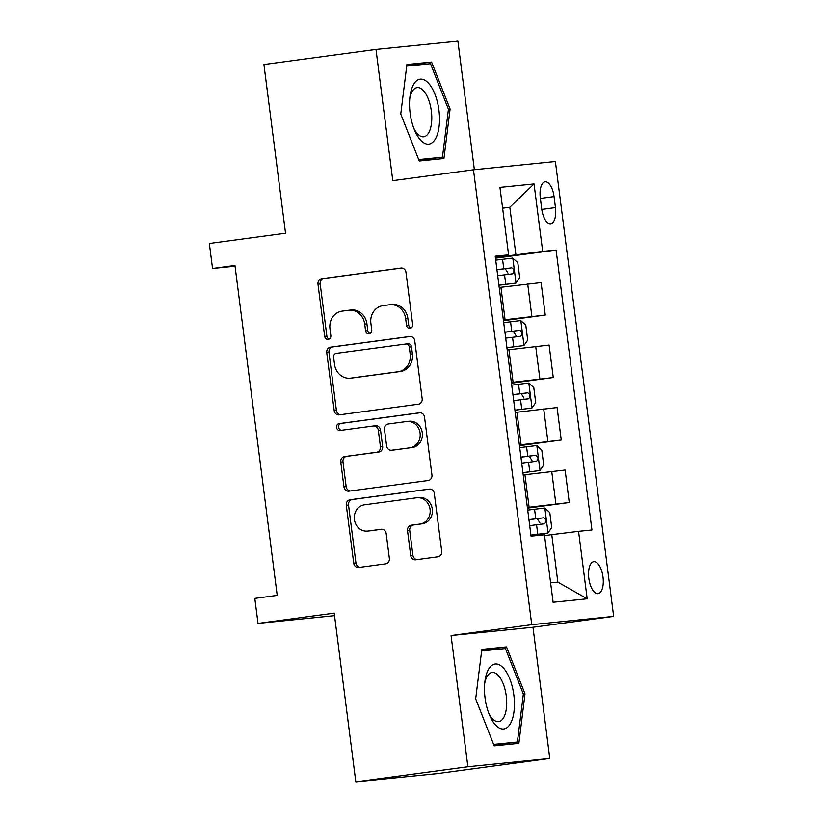 <?xml version="1.0" encoding="UTF-8"?>
<svg xmlns="http://www.w3.org/2000/svg" width="823" height="823" viewBox="0 0 823 823"><rect width="100%" height="100%" fill="white"/><g stroke="black" fill="none" stroke-linecap="round" stroke-linejoin="round"><path stroke-width="1.23" d="M410.019 328.346A3.467 3.107 -95.8 0 0 412.662 324.499L405.976 272.362A4.948 4.434 -95.8 0 0 401.079 268.031A4.948 4.434 -95.8 0 0 400.955 268.051L321.762 278.709A4.948 4.434 -95.8 0 0 317.987 284.213L324.663 336.34A3.467 3.107 -95.8 0 0 330.825 335.517L329.961 328.768A15.832 14.207 -95.8 0 1 342.029 311.166L348.623 310.281A15.832 14.207 -95.8 0 1 349.045 310.23A15.832 14.207 -95.8 0 1 364.712 324.087L365.577 330.836A3.467 3.107 -95.8 0 0 371.739 330.002L370.875 323.254A15.832 14.207 -95.8 0 1 382.942 305.662L389.546 304.767A15.832 14.207 -95.8 0 1 389.958 304.726A15.832 14.207 -95.8 0 1 405.636 318.573L406.5 325.322A3.467 3.107 -95.8 0 0 410.019 328.346M603.002 576.964A16.131 7.119 82.3 0 0 593.764 561.697A16.131 7.119 82.3 0 0 588.836 578.394A16.131 7.119 82.3 0 0 598.074 593.661A16.131 7.119 82.3 0 0 603.002 576.964M410.698 555.484A4.948 4.434 -95.8 0 0 415.594 559.815A4.948 4.434 -95.8 0 0 415.728 559.794L437.939 556.801A4.948 4.434 -95.8 0 0 441.714 551.307L434.297 493.409A4.948 4.434 -95.8 0 0 429.4 489.078A4.948 4.434 -95.8 0 0 429.267 489.088L350.073 499.756A4.948 4.434 -95.8 0 0 346.298 505.25L353.715 563.148A4.948 4.434 -95.8 0 0 358.612 567.479A4.948 4.434 -95.8 0 0 358.746 567.469L385.586 563.858A4.948 4.434 -95.8 0 0 389.361 558.354L386.182 533.571A4.948 4.434 -95.8 0 0 381.286 529.24A4.948 4.434 -95.8 0 0 381.152 529.261L367.85 531.051A13.23 11.872 -95.8 0 1 367.5 531.092A13.23 11.872 -95.8 0 1 354.374 519.313A13.23 11.872 -95.8 0 1 364.486 504.808L416.623 497.781A13.23 11.872 -95.8 0 1 416.973 497.74A13.23 11.872 -95.8 0 1 430.09 509.519A13.23 11.872 -95.8 0 1 419.977 524.035L411.294 525.208A4.948 4.434 -95.8 0 0 407.519 530.701L410.698 555.484L412.909 555.258A4.948 4.434 -95.8 0 0 417.168 559.599M474.367 169.703L457.897 41.15L375.988 49.431L263.926 64.523L285.54 233.228L209.34 243.495L212.54 268.483L234.956 265.469L277.217 595.389L254.801 598.403L258.011 623.402L334.529 615.666M467.876 766.758L549.785 758.477L532.985 627.26L451.066 635.541L467.876 766.758L355.814 781.85L334.21 613.145L258.011 623.402M451.066 635.541L531.751 624.678L473.472 169.785L555.391 161.503L613.66 616.396L531.751 624.678M375.988 49.431L392.787 180.649L473.472 169.785M418.393 404.206A4.948 4.434 -95.8 0 0 422.168 398.702L414.751 340.804A4.948 4.434 -95.8 0 0 409.854 336.484A4.948 4.434 -95.8 0 0 409.72 336.494L330.527 347.162A4.948 4.434 -95.8 0 0 326.752 352.656L334.169 410.554A4.948 4.434 -95.8 0 0 339.066 414.885A4.948 4.434 -95.8 0 0 339.199 414.874L418.393 404.206M424.524 417.107L431.941 475.005A4.948 4.434 -95.8 0 1 428.166 480.509L348.973 491.166A4.948 4.434 -95.8 0 1 348.839 491.187A4.948 4.434 -95.8 0 1 343.942 486.856L340.773 462.073A4.948 4.434 -95.8 0 1 344.539 456.58L376.656 452.249A4.948 4.434 -95.8 0 0 380.432 446.755L378.323 430.316A4.948 4.434 -95.8 0 0 373.426 425.985A4.948 4.434 -95.8 0 0 373.292 426.005L339.858 430.501A3.467 3.107 -95.8 0 1 338.983 423.639L419.493 412.796A4.948 4.434 -95.8 0 1 419.627 412.776A4.948 4.434 -95.8 0 1 424.524 417.107M549.785 758.477L437.733 773.569L355.814 781.85M540.32 197.962L541.729 208.96A15.627 6.893 82.3 0 0 550.68 223.753A15.627 6.893 82.3 0 0 555.463 207.571L554.054 196.574A15.627 6.893 82.3 0 0 545.104 181.79A15.627 6.893 82.3 0 0 540.32 197.962M495.292 256.941L508.593 254.852L495.199 256.2L531.051 536.133L544.445 534.785L553.097 602.261L587.19 598.815L557.84 582.128L551.76 534.641L544.559 535.608M508.593 254.852L499.942 187.366L534.034 183.92L542.686 251.406L495.353 257.476M495.456 258.206L556.081 250.048L542.686 251.406M556.081 250.048L591.943 529.981L578.548 531.329L587.19 598.815M532.985 627.26L613.66 616.396M212.54 268.483L235.049 266.21M502.616 208.188L509.818 207.221L502.586 207.952M515.898 254.708L509.818 207.221L534.034 183.92M527.471 508.151L569.269 502.524L527.378 507.421M569.269 502.524L565.113 470.026L523.212 474.922M519.467 445.665L561.265 440.038L519.375 444.934M561.265 440.038L557.099 407.539L515.208 412.436M511.464 383.179L553.262 377.551L511.371 382.448M553.262 377.551L549.095 345.063L507.205 349.95M503.46 320.692L545.258 315.065L503.367 319.962M545.258 315.065L541.092 282.577L499.201 287.474M550.608 582.859L557.84 582.128M551.76 534.641L578.548 531.329M400.76 114.016L419.267 161.01L443.936 158.52L450.099 109.027L431.581 62.044L406.912 64.533L400.76 114.016M518.86 743.375L525.012 693.892L506.505 646.899L481.836 649.398L475.673 698.881L494.191 745.875L518.86 743.375M425.193 160.413L425.306 159.487M413.105 65.459L412.755 64.575L406.829 65.171M412.755 64.575L431.581 62.044M406.716 66.107L430.491 63.7L448.432 109.233L450.099 109.027M500.117 745.268L500.23 744.342M488.029 650.314L487.679 649.429L481.753 650.036M487.679 649.429L506.505 646.899M523.346 694.118L525.012 693.892M411.006 328.017A3.467 3.107 -95.8 0 1 408.712 325.095L407.848 318.357A15.832 14.207 -95.8 0 0 392.18 304.5L389.958 304.726M349.045 310.23L351.256 310.004A15.832 14.207 -95.8 0 1 366.935 323.861L367.799 330.609A3.467 3.107 -95.8 0 0 370.093 333.521M401.717 268.02L323.974 278.483A4.948 4.434 -95.8 0 0 320.198 283.986L326.875 336.123A3.467 3.107 -95.8 0 0 329.179 339.035M410.482 336.463L332.739 346.936A4.948 4.434 -95.8 0 0 328.963 352.429L336.381 410.327A4.948 4.434 -95.8 0 0 340.65 414.679M409.278 347.039A3.467 3.107 -95.8 0 0 405.76 344.014L336.247 353.376A3.467 3.107 -95.8 0 0 333.603 357.223L334.519 364.342A15.832 14.207 -95.8 0 0 350.186 378.199A15.832 14.207 -95.8 0 0 350.608 378.148L398.126 371.749A15.832 14.207 -95.8 0 0 410.193 354.147L409.278 347.039L411.49 346.812A3.467 3.107 -95.8 0 0 407.971 343.788L405.945 343.993M350.186 378.199L352.398 377.973A15.832 14.207 -95.8 0 0 352.82 377.922L350.608 378.148M411.49 346.812L412.405 353.921A15.832 14.207 -95.8 0 1 400.338 371.523L352.82 377.922M373.56 425.975L375.514 425.779A4.948 4.434 -95.8 0 1 375.638 425.758A4.948 4.434 -95.8 0 1 380.535 430.09L382.644 446.529A4.948 4.434 -95.8 0 1 378.878 452.033L346.761 456.354A4.948 4.434 -95.8 0 0 342.985 461.847L346.164 486.63A4.948 4.434 -95.8 0 0 350.423 490.971M420.255 412.765L341.195 423.413A3.467 3.107 -95.8 0 0 341.432 430.295M409.988 447.763A13.23 11.872 -95.8 0 0 420.1 433.248A13.23 11.872 -95.8 0 0 406.974 421.469A13.23 11.872 -95.8 0 0 406.624 421.51L388.261 423.989A4.948 4.434 -95.8 0 0 384.485 429.483L386.594 445.922A4.948 4.434 -95.8 0 0 391.491 450.253A4.948 4.434 -95.8 0 0 391.614 450.232L412.2 447.537A13.23 11.872 -95.8 0 0 422.312 433.021A13.23 11.872 -95.8 0 0 409.185 421.253L406.974 421.469M393.569 450.037A4.948 4.434 -95.8 0 0 393.703 450.027A4.948 4.434 -95.8 0 0 393.836 450.016L391.614 450.232M412.2 447.537L393.836 450.016M416.973 497.74L419.185 497.514A13.23 11.872 -95.8 0 1 432.312 509.293A13.23 11.872 -95.8 0 1 422.199 523.809L413.506 524.981A4.948 4.434 -95.8 0 0 409.731 530.475L412.909 555.258M367.5 531.092L369.712 530.866A13.23 11.872 -95.8 0 0 370.062 530.825L367.85 531.051M381.923 529.23L370.062 530.825M430.028 489.057L352.285 499.53A4.948 4.434 -95.8 0 0 348.52 505.034L355.937 562.932A4.948 4.434 -95.8 0 0 360.196 567.273M498.913 285.242L515.908 283.081L519.694 277.639L517.78 262.64L512.708 258.093L495.703 260.161M515.908 283.081L498.903 285.159M497.689 275.664L512.482 273.833C514.663 271.559 514.406 269.563 511.711 267.835L496.917 269.666M496.927 269.749L505.26 268.699L507.976 273.133M506.917 347.728L523.912 345.567L527.697 340.125L525.784 325.126L520.712 320.579L503.707 322.647M523.912 345.567L506.906 347.645M505.692 338.15L520.517 336.309C522.667 334.045 522.41 332.05 519.714 330.321L504.921 332.142M504.931 332.235L513.264 331.185L515.98 335.619M514.92 410.214L531.915 408.054L535.711 402.612L533.788 387.612L528.716 383.065L511.711 385.133M531.915 408.054L514.91 410.132M513.696 400.626L528.489 398.795C530.67 396.532 530.413 394.536 527.718 392.797L512.924 394.629M512.935 394.721L521.268 393.672L523.994 398.106M522.924 472.7L539.919 470.54L543.715 465.098L541.791 450.099L536.719 445.541L519.714 447.619M539.919 470.54L522.914 472.618M521.7 463.112L536.493 461.281C538.674 459.018 538.417 457.022 535.722 455.284L520.928 457.115M520.949 457.207L529.271 456.158L531.997 460.592M530.938 535.187L547.923 533.026L551.719 527.574L549.795 512.585L544.723 508.028L527.718 510.106M547.923 533.026L530.928 535.094M529.703 525.599L544.528 523.767C546.678 521.504 546.421 519.498 543.725 517.77L528.942 519.601M528.952 519.683L537.275 518.644L540.001 523.078M435.326 139.056A32.755 14.454 82.3 0 0 434.914 94.141A32.755 14.454 82.3 0 0 413.732 84.234A32.755 14.454 82.3 0 0 410.029 96.281A32.755 14.454 82.3 0 0 414.617 130.301A32.755 14.454 82.3 0 0 435.326 139.056M413.753 128.11A24.803 10.946 82.3 0 0 423.752 136.783A24.803 10.946 82.3 0 0 428.618 132.945A24.803 10.946 82.3 0 0 430.11 104.593A24.803 10.946 82.3 0 0 417.138 87.619A24.803 10.946 82.3 0 0 412.261 91.446A24.803 10.946 82.3 0 0 409.782 98.616M448.432 109.233L442.465 157.172L418.938 160.156M442.465 157.172L418.701 159.58M485.056 697.966A32.755 14.454 82.3 0 0 489.541 715.156A32.755 14.454 82.3 0 0 507.462 727.295A32.755 14.454 82.3 0 0 513.84 695.054A32.755 14.454 82.3 0 0 499.252 664.789A32.755 14.454 82.3 0 0 484.953 681.146A32.755 14.454 82.3 0 0 485.056 697.966M488.667 712.965A24.803 10.946 82.3 0 0 498.676 721.637A24.803 10.946 82.3 0 0 506.258 695.949A24.803 10.946 82.3 0 0 492.051 672.473A24.803 10.946 82.3 0 0 484.696 683.481M481.64 650.962L505.415 648.555L523.356 694.087L517.389 742.037L493.851 745.021M517.389 742.037L493.625 744.434M529.096 507.184L524.93 474.696M521.082 444.698L516.926 412.21M513.079 382.211L508.923 349.724M505.075 319.736L500.919 287.237M531.864 316.423L527.697 283.925M539.867 378.909L535.701 346.411M547.871 441.395L543.705 408.897M555.875 503.871L551.719 471.384M540.382 198.415L554.054 196.574M541.791 209.412L555.463 207.571M407.848 318.357L405.636 318.573M367.799 330.609L365.577 330.836M366.935 323.861L364.712 324.087M326.875 336.123L324.663 336.34M320.198 283.986L317.987 284.213M323.974 278.483L321.762 278.709M408.712 325.095L406.5 325.322M336.381 410.327L334.169 410.554M328.963 352.429L326.752 352.656M332.739 346.936L330.527 347.162M400.338 371.523L398.126 371.749M412.405 353.921L410.193 354.147M346.164 486.63L343.942 486.856M342.985 461.847L340.773 462.073M346.761 456.354L344.539 456.58M378.878 452.033L376.656 452.249M382.644 446.529L380.432 446.755M380.535 430.09L378.323 430.316M341.195 423.413L338.983 423.639M409.731 530.475L407.519 530.701M413.506 524.981L411.294 525.208M422.199 523.809L419.977 524.035M355.937 562.932L353.715 563.148M348.52 505.034L346.298 505.25M352.285 499.53L350.073 499.756M516 282.947L512.832 258.206M503.769 268.792L502.555 259.296M505.754 284.295L504.54 274.8M505.26 268.699L511.711 267.835M524.004 345.434L520.836 320.692M511.772 331.278L510.558 321.783M513.758 346.781L512.544 337.276M513.264 331.185L519.714 330.321M532.018 407.92L528.839 383.179M519.776 393.764L518.562 384.269M521.761 409.257L520.548 399.762M521.268 393.672L527.718 392.797M540.022 470.406L536.853 445.665M527.78 456.251L526.566 446.755M529.765 471.744L528.551 462.248M529.271 456.158L535.722 455.284M548.025 532.893L544.857 508.141M535.783 518.737L534.569 509.242M537.769 534.23L536.555 524.735M537.275 518.644L543.725 517.77M408.064 343.777L405.852 344.004M375.638 425.758L373.426 425.985M393.703 450.027L391.491 450.253"/></g></svg>
